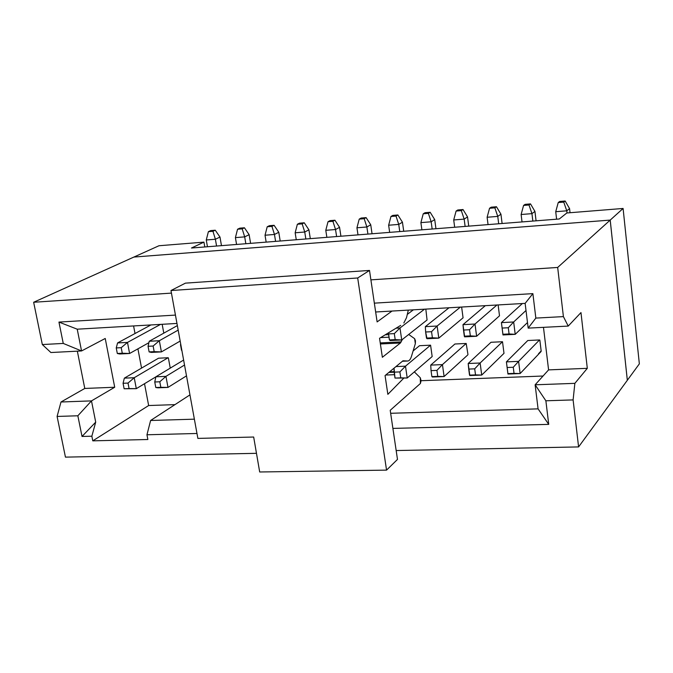 <?xml version="1.0" encoding="UTF-8"?>
<svg xmlns="http://www.w3.org/2000/svg" width="673" height="673" viewBox="0 0 673 673"><rect width="100%" height="100%" fill="white"/><g stroke="black" fill="none" stroke-linecap="round" stroke-linejoin="round"><path stroke-width="1.01" d="M468.736 226.128L467.533 216.908L464.168 219.12L465.127 226.414L464.168 219.12L467.533 216.908L463.024 209.539L461.325 210.615L464.168 219.12L453.711 219.962L454.679 227.238L453.711 219.962L464.168 219.12L461.325 210.615L463.024 209.539L467.533 216.908L468.736 226.128M430.577 345.173L405.499 366.171L407.207 378.007L432.167 356.547L430.602 345.316L432.167 356.547L407.207 378.007L405.499 366.171L399.888 371.908L400.755 377.847L407.207 378.007L394.992 378.075L407.207 378.007L394.992 378.075L400.755 377.847L399.888 371.908L405.499 366.171L395.968 366.575L405.499 366.171L430.577 345.173L419.498 345.703L413.121 350.953L419.498 345.703L430.577 345.173M424.52 309.176L399.989 327.987L401.722 339.974L427.061 319.986L401.722 339.974L399.989 327.987L394.319 333.615L395.194 339.629L401.722 339.974L389.398 339.915L390.197 340.546L401.722 339.974L390.197 340.546L389.398 339.915L395.194 339.629L394.319 333.615L399.989 327.987L396.077 328.197L399.989 327.987L424.52 309.176M427.044 319.843L425.824 309.109L427.044 319.843M488.051 224.605L487.117 217.261L489.54 208.268L491.155 207.191L496.464 206.746L500.939 214.191L502.108 223.495L500.939 214.191L497.759 216.403L487.117 217.261L488.051 224.605M425.344 326.649L449.009 307.771L425.344 326.649L425.63 331.999L425.344 326.649L437.122 326.026L425.344 326.649M430.737 365.103L454.914 344.004L430.737 365.103L431.048 370.63L430.737 365.103L442.447 364.598L430.737 365.103M427.035 338.721L425.63 331.999L431.544 331.696L437.122 326.026L460.374 307.115L437.122 326.026L438.796 338.132L426.48 338.073L427.035 338.721L438.796 338.132L427.035 338.721M432.403 377.015L431.881 376.619L431.048 370.63L436.928 370.394L442.447 364.598L466.204 343.466L454.914 344.004L466.204 343.466L442.447 364.598L444.096 376.552L432.403 377.015M457.808 209.976L463.024 209.539L457.808 209.976L456.101 211.053L461.325 210.615L456.101 211.053L453.711 219.962L456.101 211.053L457.808 209.976M394.041 368.165L394.117 372.152L399.888 371.908L394.117 372.152L394.992 378.075L394.041 368.165M388.506 332.815L388.523 333.909L394.319 333.615L388.523 333.909L389.398 339.915L388.506 332.815M413.373 309.824L407.3 314.4L413.373 309.824M498.685 223.764L497.759 216.403L494.857 207.831L496.464 206.746L491.155 207.191L489.54 208.268L494.857 207.831L489.54 208.268L487.117 217.261L497.759 216.403L498.685 223.764M425.63 331.999L426.48 338.073L432.386 337.779L431.544 331.696L425.63 331.999M431.048 370.63L431.881 376.619L437.761 376.392L436.928 370.394L431.048 370.63M462.805 318.035L438.796 338.132L462.805 318.035M467.735 354.957L444.096 376.552L467.735 354.957M133.582 325.942L135.021 333.522L133.582 325.942M137.915 348.841L141.557 368.097L137.915 348.841M144.518 383.711L148.649 405.533L174.972 404.633L148.649 405.533L92.781 440.849L91.848 436.205L82.022 436.457L77.849 415.779L57.096 416.444L60.991 402L84.781 388.447L77.345 351.171L84.781 388.447L60.991 402L91.486 400.889L114.713 387.244L84.781 388.447L114.713 387.244L105.232 338.477L81.551 350.953L50.887 352.526L42.332 344.551L33.65 302.261L133.86 257.069L610.192 220.096L627.329 380.295L610.209 220.088L623.097 208.462L566.834 212.979L559.297 218.986L191.477 248.017L559.297 218.986L566.834 212.979L623.097 208.462L639.35 363.857L627.337 380.279L639.35 363.857L623.097 208.462L610.209 220.088L133.885 257.061L610.209 220.088L627.337 380.279L578.587 446.922L396.17 450.548L578.587 446.922L627.329 380.295L610.192 220.096L133.86 257.069L33.65 302.261L171.447 293.108L33.65 302.261L42.332 344.551L63.254 343.432L58.946 322.081L175.443 315.09L58.946 322.081L63.254 343.432L81.551 350.953L105.232 338.477L114.713 387.244L91.486 400.889L95.709 422.131L91.848 436.205L92.781 440.849L147.858 439.503L92.781 440.849L148.649 405.533L144.518 383.711M421.088 380.716L543.044 376.022L421.088 380.716M466.221 343.609L467.962 354.511L466.221 343.609M461.628 307.039L463.074 317.866L461.628 307.039M498.121 304.936L499.517 315.873L498.121 304.936M539.839 340.084L541.193 351.222L539.839 340.084M527.792 340.513L539.527 339.958L518.597 361.359L520.12 373.557L540.949 351.676L520.12 373.557L507.947 374.037L506.399 361.881L527.792 340.513L506.399 361.881L518.597 361.359L539.527 339.958L527.792 340.513M502.529 341.876L503.993 353.333L502.529 341.876M491.004 342.279L502.512 341.724L480.135 362.999L481.725 375.071L503.993 353.333L481.725 375.071L469.796 375.542L468.189 363.504L491.004 342.279L468.189 363.504L480.135 362.999L502.512 341.724L491.004 342.279M168.359 357.868L170.21 367.895L168.359 357.868M158.508 358.204L168.09 357.742L134.221 377.721L136.308 388.666L155.875 376.855L136.308 388.666L124.126 388.767L123.066 383.282L124.354 378.142L158.508 358.204L124.354 378.142L134.221 377.721L168.09 357.742L158.508 358.204M162.168 324.293L163.8 333.143L162.168 324.293M158.971 245.746L203.944 242.129L204.794 246.966L203.944 242.129L191.477 248.017L203.944 242.129L158.971 245.746L133.885 257.061L158.971 245.746M280.195 241.01L278.782 232.278L274.466 234.465L275.594 241.38L274.466 234.465L278.782 232.278L280.195 241.01M266.163 242.12L265.027 235.23L266.163 242.12M310.303 238.637L308.915 229.821L304.743 232.017L305.845 238.991L304.743 232.017L308.915 229.821L310.303 238.637M296.263 239.748L295.153 232.791L296.263 239.748M340.917 236.223L339.562 227.331L335.541 229.527L336.618 236.56L335.541 229.527L339.562 227.331L340.917 236.223M326.868 237.333L325.782 230.309L326.868 237.333M372.051 233.767L370.739 224.79L366.869 226.986L367.921 234.086L366.869 226.986L370.739 224.79L372.051 233.767M358.002 234.869L356.942 227.794L358.002 234.869M403.724 231.26L402.446 222.208L398.744 224.412L399.762 231.579L398.744 224.412L402.446 222.208L403.724 231.26M389.667 232.37L388.641 225.228L389.667 232.37M435.953 228.719L434.708 219.583L431.166 221.787L432.159 229.022L431.166 221.787L434.708 219.583L435.953 228.719M421.895 229.829L420.894 222.62L421.895 229.829M221.467 245.653L219.987 237.064L215.394 239.243L216.571 246.032L215.394 239.243L219.987 237.064L221.467 245.653M236.568 244.459L235.407 237.619L236.568 244.459M250.592 243.348L249.136 234.692L244.686 236.871L245.838 243.727L244.686 236.871L235.407 237.619L237.552 229.232L239.807 228.164L237.552 229.232L235.407 237.619L244.686 236.871L249.136 234.692L250.592 243.348M536.07 220.82L534.942 211.423L531.956 213.635L532.839 221.072L531.956 213.635L534.942 211.423L536.07 220.82M522.021 221.922L521.121 214.51L522.021 221.922M556.596 219.196L555.73 211.709L556.596 219.196M278.782 232.278L274.096 225.304L271.926 226.38L274.466 234.465L265.027 235.23L267.206 226.767L269.393 225.699L274.096 225.304L278.782 232.278M308.915 229.821L304.255 222.788L302.16 223.865L304.743 232.017L295.153 232.791L297.365 224.26L299.477 223.184L304.255 222.788L308.915 229.821M339.562 227.331L334.935 220.231L332.908 221.299L335.541 229.527L325.782 230.309L328.029 221.711L330.064 220.635L334.935 220.231L339.562 227.331M370.739 224.79L366.129 217.623L364.186 218.7L366.869 226.986L356.942 227.794L359.222 219.112L361.182 218.035L366.129 217.623L370.739 224.79M402.446 222.208L397.869 214.973L396.002 216.05L398.744 224.412L388.641 225.228L390.954 216.47L392.839 215.394L397.869 214.973L402.446 222.208M434.708 219.583L430.165 212.281L428.381 213.358L431.166 221.787L420.894 222.62L423.241 213.787L425.042 212.71L430.165 212.281L434.708 219.583M207.452 246.755L206.275 239.975L207.452 246.755M219.987 237.064L215.259 230.216L212.954 231.285L215.394 239.243L206.275 239.975L208.386 231.663L210.708 230.595L215.259 230.216L219.987 237.064M249.136 234.692L244.434 227.777L242.196 228.854L244.686 236.871L242.196 228.854L237.552 229.232L242.196 228.854L244.434 227.777L239.807 228.164L244.434 227.777L249.136 234.692M500.939 214.191L496.464 206.746L494.857 207.831L497.759 216.403L500.939 214.191M534.942 211.423L530.509 203.902L528.995 204.987L531.956 213.635L521.121 214.51L523.577 205.442L525.108 204.356L530.509 203.902L534.942 211.423M570.031 212.727L569.56 208.605L566.767 210.817L567.011 212.971L566.767 210.817L555.73 211.709L558.237 202.556L559.658 201.471L558.237 202.556L555.73 211.709L566.767 210.817L569.56 208.605L570.031 212.727M274.096 225.304L269.393 225.699L267.206 226.767L271.926 226.38L274.096 225.304M274.466 234.465L271.926 226.38L267.206 226.767L265.027 235.23L274.466 234.465M304.255 222.788L299.477 223.184L297.365 224.26L302.16 223.865L304.255 222.788M304.743 232.017L302.16 223.865L297.365 224.26L295.153 232.791L304.743 232.017M334.935 220.231L330.064 220.635L328.029 221.711L332.908 221.299L334.935 220.231M335.541 229.527L332.908 221.299L328.029 221.711L325.782 230.309L335.541 229.527M366.129 217.623L361.182 218.035L359.222 219.112L364.186 218.7L366.129 217.623M366.869 226.986L364.186 218.7L359.222 219.112L356.942 227.794L366.869 226.986M397.869 214.973L392.839 215.394L390.954 216.47L396.002 216.05L397.869 214.973M398.744 224.412L396.002 216.05L390.954 216.47L388.641 225.228L398.744 224.412M430.165 212.281L425.042 212.71L423.241 213.787L428.381 213.358L430.165 212.281M431.166 221.787L428.381 213.358L423.241 213.787L420.894 222.62L431.166 221.787M215.259 230.216L210.708 230.595L208.386 231.663L212.954 231.285L215.259 230.216M215.394 239.243L212.954 231.285L208.386 231.663L206.275 239.975L215.394 239.243M530.509 203.902L525.108 204.356L523.577 205.442L528.995 204.987L530.509 203.902M531.956 213.635L528.995 204.987L523.577 205.442L521.121 214.51L531.956 213.635M569.56 208.605L565.16 201.017L563.747 202.093L566.767 210.817L563.747 202.093L558.237 202.556L563.747 202.093L565.16 201.017L559.658 201.471L565.16 201.017L569.56 208.605M256.472 453.324L65.449 457.127L57.096 416.444L65.449 457.127L256.472 453.324M370.899 279.859L557.673 267.45L610.192 220.096L557.673 267.45L563.402 316.604L568.222 326.077L580.976 312.583L587.302 368.333L574.86 383.349L573.11 399.913L578.587 446.922L573.11 399.913L545.87 400.788L548.731 424.369L392.897 428.407L548.731 424.369L545.87 400.788L535.128 384.796L574.86 383.349L587.302 368.333L580.976 312.583L568.222 326.077L528.17 328.121L535.843 318.085L563.402 316.604L557.673 267.45L370.899 279.859M196.979 433.479L146.958 434.775L147.858 439.503L146.958 434.775L150.617 420.482L189.954 394.874L150.617 420.482L194.379 419.17L150.617 420.482L146.958 434.775L196.979 433.479M374.348 303.144L532.881 293.63L535.843 318.085L532.881 293.63L374.348 303.144M117.573 342.936L150.92 324.941L117.573 342.936L127.483 342.414L129.595 353.493L148.901 342.7L129.595 353.493L119.701 353.981L117.312 353.485L116.244 347.933L117.573 342.936L116.244 347.933L121.216 347.672L122.284 353.232L129.595 353.493L127.483 342.414L160.553 324.386L127.483 342.414L121.216 347.672L127.483 342.414L117.573 342.936M149.238 341.261L177.352 325.589L149.238 341.261L159.333 340.723L161.411 351.912L180.171 341.068L161.411 351.912L151.324 352.408L149.12 351.895L148.068 346.292L149.238 341.261L148.068 346.292L153.133 346.031L154.176 351.643L161.411 351.912L159.333 340.723L178.177 330.106L159.333 340.723L153.133 346.031L159.333 340.723L149.238 341.261M155.892 376.796L183.62 360.055L155.892 376.796L165.945 376.367L167.989 387.421L186.497 375.854L167.989 387.421L157.953 387.816L155.791 387.522L154.756 381.986L155.892 376.796L154.756 381.986L159.804 381.776L160.839 387.32L167.989 387.421L165.945 376.367L184.528 365.027L165.945 376.367L159.804 381.776L165.945 376.367L155.892 376.796M543.473 327.339L548.588 369.881L587.302 368.333L548.588 369.881L535.128 384.796L548.588 369.881L543.473 327.339M77.227 329.19L81.551 350.953L77.227 329.19L58.946 322.081L77.227 329.19L176.965 323.444L77.227 329.19M91.486 400.889L77.849 415.779L82.022 436.457L95.709 422.131L91.486 400.889L60.991 402L57.096 416.444L77.849 415.779L91.486 400.889M375.652 311.994L525.133 303.38L532.881 293.63L525.133 303.38L528.17 328.121L525.133 303.38L375.652 311.994M188.398 386.302L187.203 379.757L188.398 386.302M180.482 344.626L181.508 350.28L180.482 344.626M129.073 388.573L136.308 388.666L134.221 377.721L128.021 383.08L129.073 388.573L124.126 388.767L136.308 388.666L129.073 388.573L128.021 383.08L134.221 377.721L124.354 378.142L123.066 383.282L128.021 383.08L123.066 383.282L124.126 388.767L129.073 388.573M538.08 408.864L535.128 384.796L538.08 408.864L548.731 424.369L538.08 408.864L390.651 413.281L538.08 408.864M540.899 351.23L538.493 353.762L541.193 351.222M496.918 305.012L475.012 324.016L476.619 336.256L499.24 316.041L476.619 336.256L464.622 336.853L462.99 324.655L485.326 305.677L462.99 324.655L475.012 324.016L496.918 305.012M526.008 310.472L513.667 321.972L515.215 334.338L527.489 322.552L515.215 334.338L502.975 334.944L501.41 322.619L522.357 303.54L501.41 322.619L513.667 321.972L526.008 310.472M129.595 353.493L117.312 353.485L119.701 353.981L129.595 353.493M116.244 347.933L117.312 353.485L122.284 353.232L121.216 347.672L116.244 347.933M149.12 351.895L151.324 352.408L161.411 351.912L149.12 351.895L154.176 351.643L153.133 346.031L148.068 346.292L149.12 351.895M155.791 387.522L167.989 387.421L155.791 387.522L160.839 387.32L159.804 381.776L154.756 381.986L155.791 387.522M437.761 376.392L444.096 376.552L442.447 364.598L436.928 370.394L437.761 376.392M437.122 326.026L431.544 331.696L432.386 337.779L438.796 338.132L437.122 326.026M475.517 374.903L481.725 375.071L480.135 362.999L474.709 368.838L475.517 374.903L469.518 375.139L481.725 375.071L475.517 374.903L474.709 368.838L480.135 362.999L468.189 363.504L468.711 369.082L474.709 368.838L468.711 369.082L469.518 375.139L475.517 374.903M514.037 373.38L520.12 373.557L518.597 361.359L513.272 367.256L514.037 373.38L507.922 373.624L506.399 361.881L507.947 374.037L520.12 373.557L514.037 373.38L513.272 367.256L518.597 361.359L506.399 361.881L507.148 367.508L513.272 367.256L507.148 367.508L507.922 373.624L514.037 373.38M475.012 324.016L469.527 329.736L470.343 335.886L476.619 336.256L475.012 324.016L462.99 324.655L463.495 330.048L469.527 329.736L475.012 324.016M513.667 321.972L508.292 327.743L509.074 333.951L515.215 334.338L513.667 321.972L501.41 322.619L502.975 334.944L501.41 322.619L502.134 328.062L508.292 327.743L513.667 321.972M476.619 336.256L464.311 336.18L464.622 336.853L476.619 336.256M463.495 330.048L464.311 336.18L470.343 335.886L469.527 329.736L463.495 330.048M515.215 334.338L502.916 334.262L502.975 334.944L515.215 334.338M502.134 328.062L502.916 334.262L509.074 333.951L508.292 327.743L502.134 328.062M535.128 384.796L545.87 400.788L573.11 399.913L574.86 383.349L535.128 384.796M82.022 436.457L91.848 436.205L95.709 422.131L82.022 436.457M81.551 350.953L63.254 343.432L42.332 344.551L50.887 352.526L81.551 350.953M535.843 318.085L528.17 328.121L568.222 326.077L563.402 316.604L535.843 318.085M403.825 322.99L406.517 317.664L408.318 310.11L406.517 317.664L403.825 322.99M392.031 311.052L377.124 321.921L369.502 270.437L357.691 277.983L386.554 470.124L397.482 459.415L390.214 410.303L420.423 383.459L421.088 380.666L420.289 377.772L414.332 371.883L420.289 377.772L420.423 383.459L390.214 410.303L397.482 459.415L386.554 470.124L357.691 277.983L369.502 270.437L377.124 321.921L392.031 311.052M402.984 360.787L385.065 375.568L387.85 394.344L403.792 378.142L387.85 394.344L385.065 375.568L402.984 360.787L407.375 361.006C409.066 361.149 410.446 359.567 411.489 356.286L415.334 343.684L415.477 340.765L414.618 338.662L408.704 334.464L414.618 338.662L415.334 343.684L411.489 356.286M402.387 339.444L400.41 342.994L382.365 357.287L379.547 338.275L400.687 325.387L379.547 338.275L382.365 357.287L400.41 342.994L402.387 339.444M197.87 438.401L170.976 290.526L185.437 283.14L369.502 270.437L185.437 283.14L170.976 290.526L357.691 277.983L170.976 290.526L197.87 438.401L253.671 437.029L259.685 471.983L386.554 470.124L259.685 471.983L253.671 437.029L197.87 438.401M388.893 372.421L394.126 372.203L388.893 372.421M385.713 375.038L394.496 374.684L385.713 375.038M402.429 361.25L407.544 361.022L402.462 361.216L407.375 361.006L402.984 360.795M380.64 337.61L389.002 337.181L380.64 337.602M380.237 342.91L401.226 341.876L380.237 342.91M380.388 343.97L400.41 342.994L380.388 343.97M394.109 371.639L389.608 371.824M388.624 334.632L385.234 334.809"/></g></svg>
